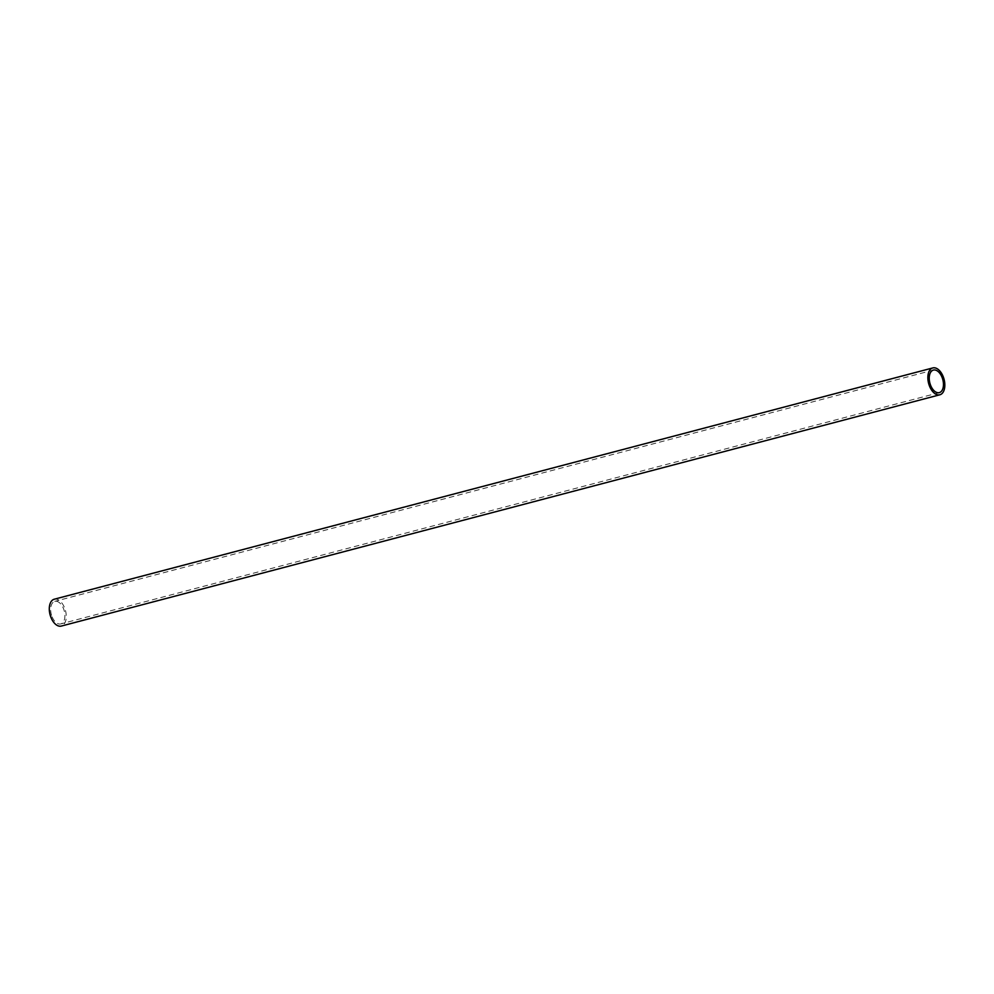 <?xml version="1.0" encoding="UTF-8"?>
<svg xmlns="http://www.w3.org/2000/svg" width="994" height="994" viewBox="0 0 994 994"><rect width="100%" height="100%" fill="white"/><g stroke="black" fill="none" stroke-linecap="round" stroke-linejoin="round"><path stroke-width="0.75" stroke-dasharray="4.97 3.73" d="M51.576 615.323A11.655 6.71 -104.7 0 1 54.807 601.37A11.655 6.71 -104.7 0 1 64.262 610.937A11.655 6.71 -104.7 0 1 60.746 623.921A11.655 6.71 -104.7 0 1 51.576 615.323M54.248 599.22A13.879 7.977 -104.7 0 1 65.492 610.614A13.879 7.977 -104.7 0 1 61.305 626.071M933.378 370.079L54.807 601.37M939.318 392.63L60.746 623.921"/><path stroke-width="1.49" d="M939.877 394.78L61.305 626.071A13.879 7.977 -104.7 0 1 50.396 615.833A13.879 7.977 -104.7 0 1 54.248 599.22L932.807 367.929A13.879 7.977 -104.7 0 1 944.064 379.323A13.879 7.977 -104.7 0 1 939.877 394.78A13.879 7.977 -104.7 0 1 928.955 384.529A13.879 7.977 -104.7 0 1 932.807 367.929M930.148 384.019A11.655 6.71 -104.7 0 1 933.378 370.079A11.655 6.71 -104.7 0 1 942.821 379.646A11.655 6.71 -104.7 0 1 939.318 392.63A11.655 6.71 -104.7 0 1 930.148 384.019"/></g></svg>
